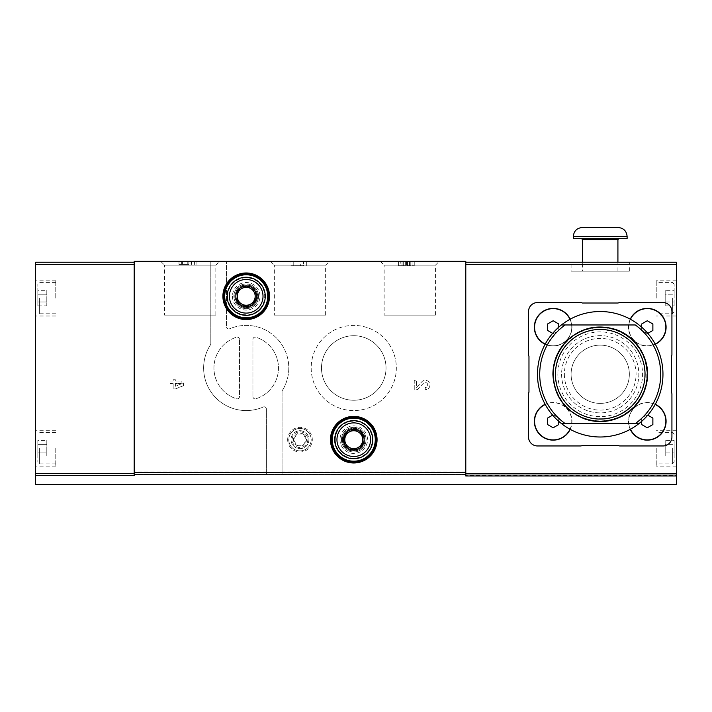 <?xml version="1.0" encoding="UTF-8"?>
<svg xmlns="http://www.w3.org/2000/svg" width="712" height="712" viewBox="0 0 712 712"><rect width="100%" height="100%" fill="white"/><g stroke="black" fill="none" stroke-linecap="round" stroke-linejoin="round"><path stroke-width="0.53" stroke-dasharray="3.56 2.67" d="M545.143 344.234A18.823 18.823 0 0 0 570.187 319.181M655.298 404.291A18.823 18.823 0 0 0 630.254 429.345M630.254 319.181A18.823 18.823 0 0 0 655.298 344.234M570.187 429.345A18.823 18.823 0 0 0 545.143 404.291M537.489 374.263A62.736 62.736 0 0 0 631.588 428.588A62.736 62.736 0 0 0 631.588 319.928A62.736 62.736 0 0 0 537.489 374.263M553.171 374.263A47.054 47.054 0 0 0 623.748 415.007A47.054 47.054 0 0 0 623.748 333.51A47.054 47.054 0 0 0 553.171 374.263A47.054 47.054 0 0 0 623.748 415.007A47.054 47.054 0 0 0 623.748 333.51A47.054 47.054 0 0 0 553.171 374.263A47.054 47.054 0 0 0 623.748 415.007A47.054 47.054 0 0 0 623.748 333.51A47.054 47.054 0 0 0 553.171 374.263A47.054 47.054 0 0 0 623.748 415.007A47.054 47.054 0 0 0 623.748 333.51A47.054 47.054 0 0 0 553.171 374.263M676.4 484.498L676.4 475.536L465.79 475.536L465.79 262.23L465.79 475.981M671.469 356.338A4.477 4.477 0 0 0 671.923 354.38L671.923 311.527A8.962 8.962 0 0 0 662.961 302.564L620.099 302.564A4.477 4.477 0 0 0 618.149 303.009L582.3 303.009A4.477 4.477 0 0 0 580.342 302.564L537.489 302.564A8.962 8.962 0 0 0 528.527 311.527L528.527 354.38A4.477 4.477 0 0 0 528.971 356.338L528.971 392.187A4.477 4.477 0 0 0 528.527 394.137L528.527 436.999A8.962 8.962 0 0 0 537.489 445.961L580.342 445.961A4.477 4.477 0 0 0 582.3 445.507L618.149 445.507A4.477 4.477 0 0 0 620.099 445.961L662.961 445.961A8.962 8.962 0 0 0 671.923 436.999L671.923 394.137A4.477 4.477 0 0 0 671.469 392.187L671.469 356.338M37.843 298.079L37.843 284.186L37.843 298.079M37.843 305.84L37.843 290.318L37.843 305.84L46.805 305.84L46.805 301.959L37.843 301.959L46.805 301.959L46.805 294.198L37.843 294.198L46.805 294.198L46.805 290.318L37.843 290.318M37.843 448.195L37.843 462.088L37.843 448.195M37.843 455.965L37.843 440.434L37.843 455.965L46.805 455.965L46.805 452.075L37.843 452.075L46.805 452.075L46.805 444.315L37.843 444.315L46.805 444.315L46.805 440.434L37.843 440.434M300.437 265.816L291.021 265.816L291.021 261.34L306.712 261.34L291.021 261.34L291.021 265.816L293.219 265.816L293.219 261.34L293.219 265.816L303.57 265.816L303.57 261.34L303.57 265.816L300.437 265.816L300.437 261.34M270.507 261.34L329.469 261.34L270.507 261.34L274.343 265.175L325.633 265.175L274.343 265.175L274.343 315.113L325.633 315.113L274.343 315.113M380.297 261.34L439.251 261.34L380.297 261.34L384.133 265.175L435.415 265.175L384.133 265.175L384.133 315.113L435.415 315.113L384.133 315.113M160.716 261.34L219.679 261.34L160.716 261.34L164.552 265.175L215.843 265.175L164.552 265.175L164.552 315.113L215.843 315.113L164.552 315.113M465.79 475.536L465.79 474.192L134.185 474.192L266.377 474.192L266.377 409.053L266.377 474.192L465.79 474.192L465.79 261.34L134.185 261.34L134.185 475.536L134.185 262.23L134.185 475.536L35.6 475.536L35.6 262.23L134.185 262.23M406.41 261.34L398.569 261.34L414.25 261.34L406.41 261.34L406.41 265.816L398.569 265.816L403.277 265.816L403.277 261.34L403.277 265.816L400.767 265.816L400.767 261.34M188.644 264.472L178.997 264.472L188.858 264.472L187.781 264.472L187.781 261.34L196.921 261.34L178.997 261.34L188.858 261.34L187.781 261.34L187.781 264.472L188.644 264.472L188.644 261.34M210.814 261.34L210.814 343.673A2.243 2.243 0 0 1 210.449 344.893A42.569 42.569 0 0 0 263.244 407.006A2.243 2.243 0 0 1 266.377 409.053A2.243 2.243 0 0 0 263.244 407.006A42.569 42.569 0 0 1 210.449 344.893A2.243 2.243 0 0 0 210.814 343.673L210.814 261.34M183.474 385.682L183.474 382.985L175.41 386.251L175.41 383.563L181.008 383.563L181.231 381.098L175.41 381.098L175.41 379.754L173.167 379.754L173.167 381.098L170.035 381.098L170.035 383.563L173.167 383.563L173.167 388.939L175.41 388.939L183.474 385.682L183.474 382.985L175.41 386.251L175.41 383.563L181.008 383.563L181.231 381.098L175.41 381.098L175.41 379.754L173.167 379.754L173.167 381.098L170.035 381.098L170.035 383.563L173.167 383.563L173.167 388.939L175.41 388.939L183.474 385.682M236.58 398.782A2.243 2.243 0 0 0 239.49 396.637L239.49 339.33L239.49 396.637A2.243 2.243 0 0 1 236.58 398.782A32.263 32.263 0 0 1 236.58 337.194A32.263 32.263 0 0 0 236.58 398.782M239.49 339.33A2.243 2.243 0 0 0 236.58 337.194A2.243 2.243 0 0 1 239.49 339.33M282.397 390.416A2.243 2.243 0 0 0 282.059 391.591L282.059 474.192L282.059 391.591A2.243 2.243 0 0 1 282.397 390.416A42.569 42.569 0 0 0 229.611 328.784A2.243 2.243 0 0 1 226.496 326.728L226.496 261.34L226.496 326.728A2.243 2.243 0 0 0 229.611 328.784A42.569 42.569 0 0 1 282.397 390.416M252.938 396.637A2.243 2.243 0 0 0 255.839 398.782A32.263 32.263 0 0 0 255.839 337.194A2.243 2.243 0 0 0 252.938 339.33L252.938 396.637L252.938 339.33A2.243 2.243 0 0 1 255.839 337.194A32.263 32.263 0 0 1 255.839 398.782A2.243 2.243 0 0 1 252.938 396.637M339.989 439.687A13.777 13.777 0 0 0 360.646 451.613A13.777 13.777 0 0 0 360.646 427.752A13.777 13.777 0 0 0 339.989 439.687M232.441 296.29A13.777 13.777 0 0 0 253.098 308.216A13.777 13.777 0 0 0 253.098 284.364A13.777 13.777 0 0 0 232.441 296.29M425.233 387.524L425.233 389.722A4.708 4.708 0 0 0 429.558 383.163A4.708 4.708 0 0 0 421.824 381.774L416.449 387.417L416.449 380.306L414.25 380.306L414.25 389.722L417.285 389.722L423.418 383.287A2.51 2.51 0 0 1 427.538 384.026A2.51 2.51 0 0 1 425.233 387.524L425.233 389.722A4.708 4.708 0 0 0 429.558 383.163A4.708 4.708 0 0 0 421.824 381.774L416.449 387.417L416.449 380.306L414.25 380.306L414.25 389.722L417.285 389.722L423.418 383.287A2.51 2.51 0 0 1 427.538 384.026A2.51 2.51 0 0 1 425.233 387.524M287.666 439.687A12.326 12.326 0 0 0 306.151 450.358A12.326 12.326 0 0 0 306.151 429.016A12.326 12.326 0 0 0 287.666 439.687M311.188 367.988A42.569 42.569 0 0 0 375.046 404.852A42.569 42.569 0 0 0 375.046 331.116A42.569 42.569 0 0 0 311.188 367.988A42.569 42.569 0 0 0 375.046 404.852A42.569 42.569 0 0 0 375.046 331.116A42.569 42.569 0 0 0 311.188 367.988M35.6 484.498L35.6 475.536M676.4 475.536L676.4 262.23L465.79 262.23M571.095 262.23L629.346 262.23L571.095 262.23L571.095 271.192L629.346 271.192L571.095 271.192M676.4 298.079L676.4 280.154L676.4 298.079M676.4 448.195L676.4 466.12L676.4 448.195M35.6 298.079L35.6 280.154L35.6 298.079M35.6 448.195L35.6 466.12L35.6 448.195M321.495 367.988A32.263 32.263 0 0 0 369.893 395.925A32.263 32.263 0 0 0 369.893 340.042A32.263 32.263 0 0 0 321.495 367.988A32.263 32.263 0 0 0 369.893 395.925A32.263 32.263 0 0 0 369.893 340.042A32.263 32.263 0 0 0 321.495 367.988M291.066 439.687A8.918 8.918 0 0 0 304.442 447.412A8.918 8.918 0 0 0 304.442 431.962A8.918 8.918 0 0 0 291.066 439.687M306.712 265.816L306.712 261.34L306.712 265.816M293.219 265.816L293.219 261.34L293.219 265.816M406.41 265.816L414.25 265.816L409.551 265.816L409.551 261.34L409.551 265.816L412.061 265.816L405.315 265.816L405.315 261.34L405.315 265.816L400.767 265.816M407.513 265.816L407.513 261.34L407.513 265.816M196.921 264.472L196.921 261.34L196.921 264.472M194.412 264.472L194.412 261.34L194.412 264.472M191.047 264.472L191.047 261.34M182.441 264.472L182.441 261.34M184.016 264.472L184.016 261.34M233.892 296.29A12.326 12.326 0 0 0 252.377 306.961A12.326 12.326 0 0 0 252.377 285.619A12.326 12.326 0 0 0 233.892 296.29A12.326 12.326 0 0 0 252.377 306.961A12.326 12.326 0 0 0 252.377 285.619A12.326 12.326 0 0 0 233.892 296.29M223.808 296.29A22.401 22.401 0 0 0 257.415 315.692A22.401 22.401 0 0 0 257.415 276.888A22.401 22.401 0 0 0 223.808 296.29M341.44 439.687A12.326 12.326 0 0 0 359.925 450.358A12.326 12.326 0 0 0 359.925 429.016A12.326 12.326 0 0 0 341.44 439.687A12.326 12.326 0 0 0 359.925 450.358A12.326 12.326 0 0 0 359.925 429.016A12.326 12.326 0 0 0 341.44 439.687M331.356 439.687A22.401 22.401 0 0 0 364.962 459.089A22.401 22.401 0 0 0 364.962 420.285A22.401 22.401 0 0 0 331.356 439.687M55.767 448.195L55.767 466.12L55.767 448.195M55.767 298.079L55.767 280.154L55.767 298.079M656.233 448.195L656.233 466.12L656.233 448.195M674.157 448.195L674.157 462.088L674.157 448.195M674.157 455.965L674.157 452.075L674.157 455.965L665.195 455.965L665.195 444.315L674.157 444.315L674.157 452.075L674.157 440.434L674.157 444.315L665.195 444.315L665.195 440.434L674.157 440.434M656.233 298.079L656.233 280.154L656.233 298.079M674.157 298.079L674.157 284.186L674.157 298.079M674.157 305.84L674.157 301.959L674.157 305.84L665.195 305.84L665.195 294.198L674.157 294.198L674.157 301.959L674.157 290.318L674.157 294.198L665.195 294.198L665.195 290.318L674.157 290.318M46.805 440.434L46.805 455.965M46.805 290.318L46.805 305.84M665.195 440.434L665.195 452.075L674.157 452.075L665.195 452.075L665.195 455.965M665.195 290.318L665.195 301.959L674.157 301.959L665.195 301.959L665.195 305.84M571.095 374.263A29.13 29.13 0 0 0 614.785 399.485A29.13 29.13 0 0 0 614.785 349.031A29.13 29.13 0 0 0 571.095 374.263A29.13 29.13 0 0 0 614.785 399.485A29.13 29.13 0 0 0 614.785 349.031A29.13 29.13 0 0 0 571.095 374.263M561.599 374.263A38.626 38.626 0 0 0 619.529 407.709A38.626 38.626 0 0 0 619.529 340.808A38.626 38.626 0 0 0 561.599 374.263A38.626 38.626 0 0 0 619.529 407.709A38.626 38.626 0 0 0 619.529 340.808A38.626 38.626 0 0 0 561.599 374.263M635.291 324.966L565.15 324.966M565.15 423.551L635.291 423.551M655.191 404.487A18.601 18.601 0 0 0 628.678 421.308A18.601 18.601 0 0 0 656.571 437.417A18.601 18.601 0 0 0 656.571 405.208A18.601 18.601 0 0 0 630.449 429.238M647.804 415.149L647.27 414.847L641.672 418.077L641.672 421.353M630.449 319.288A18.601 18.601 0 0 0 656.571 343.317A18.601 18.601 0 0 0 656.571 311.1A18.601 18.601 0 0 0 628.678 327.208A18.601 18.601 0 0 0 655.191 344.03M534.57 327.208A18.601 18.601 0 0 0 562.471 343.317A18.601 18.601 0 0 0 562.471 311.1A18.601 18.601 0 0 0 534.57 327.208M545.25 344.03A18.601 18.601 0 0 0 569.992 319.288M534.57 421.308A18.601 18.601 0 0 0 562.471 437.417A18.601 18.601 0 0 0 562.471 405.208A18.601 18.601 0 0 0 534.57 421.308M569.992 429.238A18.601 18.601 0 0 0 545.25 404.487M641.672 327.173L641.672 330.439L647.27 333.679L647.804 333.367M552.637 333.367L553.171 333.679L558.769 330.439L558.769 327.173M558.769 421.353L558.769 418.077L553.171 414.847L552.637 415.149M652.877 424.548L652.877 418.077L647.27 414.847L641.672 418.077L641.672 424.548L647.27 427.779L652.877 424.548M558.769 424.548L558.769 418.077L553.171 414.847L547.564 418.077L547.564 424.548L553.171 427.779L558.769 424.548M558.769 330.439L558.769 323.978L553.171 320.738L547.564 323.978L547.564 330.439L553.171 333.679L558.769 330.439M652.877 330.439L652.877 323.978L647.27 320.738L641.672 323.978L641.672 330.439L647.27 333.679L652.877 330.439M582.523 271.192L617.918 271.192L582.523 271.192L582.523 262.23M581.624 238.707L618.817 238.707L581.624 238.707M627.112 238.707L573.338 238.707M303.223 434.08A6.47 6.47 0 0 1 303.223 445.285A6.47 6.47 0 0 1 293.522 439.687A6.47 6.47 0 0 1 303.223 434.08L306.454 439.687L303.223 445.285L296.753 445.285L293.522 439.687L296.753 434.08L303.223 434.08L296.753 434.08L293.522 439.687L296.753 445.285L303.223 445.285L306.454 439.687L303.223 434.08M299.983 431.846A7.841 7.841 0 0 1 306.774 443.603A7.841 7.841 0 0 1 293.193 443.603A7.841 7.841 0 0 1 299.983 431.846M299.983 428.482A11.205 11.205 0 0 1 309.684 445.285A11.205 11.205 0 0 1 290.282 445.285A11.205 11.205 0 0 1 299.983 428.482A11.205 11.205 0 0 1 309.684 445.285A11.205 11.205 0 0 1 290.282 445.285A11.205 11.205 0 0 1 299.983 428.482M299.983 430.68A9.007 9.007 0 0 1 307.789 444.19A9.007 9.007 0 0 1 292.187 444.19A9.007 9.007 0 0 1 299.983 430.68M334.711 439.687A19.046 19.046 0 0 1 363.28 423.195A19.046 19.046 0 0 1 363.28 456.178A19.046 19.046 0 0 1 334.711 439.687M335.272 439.687A18.485 18.485 0 0 1 363.004 423.676A18.485 18.485 0 0 1 363.004 455.689A18.485 18.485 0 0 1 335.272 439.687M342.33 439.687A11.428 11.428 0 0 1 359.471 429.79A11.428 11.428 0 0 1 359.471 449.583A11.428 11.428 0 0 1 342.33 439.687M342.561 439.687A11.205 11.205 0 0 1 359.364 429.986A11.205 11.205 0 0 1 359.364 449.388A11.205 11.205 0 0 1 342.561 439.687A11.205 11.205 0 0 1 359.364 429.986A11.205 11.205 0 0 1 359.364 449.388A11.205 11.205 0 0 1 342.561 439.687M344.75 439.687A9.007 9.007 0 0 1 358.261 431.89A9.007 9.007 0 0 1 358.261 447.483A9.007 9.007 0 0 1 344.75 439.687M227.164 296.29A19.046 19.046 0 0 1 255.733 279.798A19.046 19.046 0 0 1 255.733 312.782A19.046 19.046 0 0 1 227.164 296.29M227.724 296.29A18.485 18.485 0 0 1 255.457 280.279A18.485 18.485 0 0 1 255.457 312.301A18.485 18.485 0 0 1 227.724 296.29M234.782 296.29A11.428 11.428 0 0 1 251.923 286.393A11.428 11.428 0 0 1 251.923 306.187A11.428 11.428 0 0 1 234.782 296.29M235.013 296.29A11.205 11.205 0 0 1 251.817 286.589A11.205 11.205 0 0 1 251.817 305.991A11.205 11.205 0 0 1 235.013 296.29A11.205 11.205 0 0 1 251.817 286.589A11.205 11.205 0 0 1 251.817 305.991A11.205 11.205 0 0 1 235.013 296.29M237.212 296.29A9.007 9.007 0 0 1 250.713 288.493A9.007 9.007 0 0 1 250.713 304.086A9.007 9.007 0 0 1 237.212 296.29M555.698 374.263A44.527 44.527 0 0 0 622.484 412.818A44.527 44.527 0 0 0 622.484 335.699A44.527 44.527 0 0 0 555.698 374.263M266.377 471.949L134.185 471.949M465.79 471.949L282.059 471.949M465.79 474.317L134.185 474.317M676.4 473.409L465.79 473.409M676.4 264.472L465.79 264.472M35.6 473.409L134.185 473.409M35.6 264.472L134.185 264.472M402.022 265.816L402.022 261.34M410.806 265.816L410.806 261.34M39.632 448.195L39.632 463.886L39.632 448.195M39.632 298.079L39.632 313.769L39.632 298.079M672.368 448.195L672.368 463.886L672.368 448.195M672.368 298.079L672.368 313.769L672.368 298.079M557.861 374.263A42.355 42.355 0 0 0 621.398 410.94A42.355 42.355 0 0 0 621.398 337.577A42.355 42.355 0 0 0 557.861 374.263M564.376 374.263A35.849 35.849 0 0 0 618.149 405.306A35.849 35.849 0 0 0 618.149 343.211A35.849 35.849 0 0 0 564.376 374.263M553.616 374.263A46.6 46.6 0 0 0 623.525 414.624A46.6 46.6 0 0 0 623.525 333.901A46.6 46.6 0 0 0 553.616 374.263A46.6 46.6 0 0 0 623.525 414.624A46.6 46.6 0 0 0 623.525 333.901A46.6 46.6 0 0 0 553.616 374.263M617.918 239.606L582.523 239.606M627.112 236.464L573.338 236.464M325.633 315.113L325.633 265.175L329.469 261.34M435.415 315.113L435.415 265.175L439.251 261.34M215.843 315.113L215.843 265.175L219.679 261.34M398.569 265.816L398.569 261.34M412.061 265.816L412.061 261.34M414.25 265.816L414.25 261.34M191.546 264.472L191.546 261.34M178.997 264.472L178.997 261.34M188.858 264.472L188.858 261.34M181.685 264.472L181.685 261.34M55.767 463.886L39.632 463.886L37.843 462.088M55.767 432.513L39.632 432.513L37.843 434.311M55.767 430.27L35.6 430.27M55.767 466.12L35.6 466.12M55.767 313.769L39.632 313.769L37.843 311.972M55.767 282.397L39.632 282.397L37.843 284.186M55.767 280.154L35.6 280.154M55.767 316.003L35.6 316.003M676.4 430.27L656.233 430.27M676.4 466.12L656.233 466.12M674.157 434.311L672.368 432.513L656.233 432.513M674.157 462.088L672.368 463.886L656.233 463.886M676.4 280.154L656.233 280.154M676.4 316.003L656.233 316.003M674.157 284.186L672.368 282.397L656.233 282.397M674.157 311.972L672.368 313.769L656.233 313.769M629.346 271.192L629.346 262.23M617.918 271.192L617.918 262.23"/><path stroke-width="1.07" d="M570.187 319.181A18.823 18.823 0 0 0 534.347 327.208A18.823 18.823 0 0 0 545.143 344.234M630.254 429.345A18.823 18.823 0 0 0 660.585 434.623A18.823 18.823 0 0 0 655.298 404.291M671.469 356.338A4.477 4.477 0 0 0 671.923 354.38L671.923 311.527A8.962 8.962 0 0 0 662.961 302.564L620.099 302.564A4.477 4.477 0 0 0 618.149 303.009L582.3 303.009A4.477 4.477 0 0 0 580.342 302.564L537.489 302.564A8.962 8.962 0 0 0 528.527 311.527L528.527 354.38A4.477 4.477 0 0 0 528.971 356.338L528.971 392.187A4.477 4.477 0 0 0 528.527 394.137L528.527 436.999A8.962 8.962 0 0 0 537.489 445.961L580.342 445.961A4.477 4.477 0 0 0 582.3 445.507L618.149 445.507A4.477 4.477 0 0 0 620.099 445.961L662.961 445.961A8.962 8.962 0 0 0 671.923 436.999L671.923 394.137A4.477 4.477 0 0 0 671.469 392.187L671.469 356.338M655.298 344.234A18.823 18.823 0 0 0 660.585 313.903A18.823 18.823 0 0 0 630.254 319.181M545.143 404.291A18.823 18.823 0 0 0 549.059 439.678A18.823 18.823 0 0 0 570.187 429.345M561.412 423.551A62.736 62.736 0 0 0 639.029 423.551A62.736 62.736 0 0 0 639.029 324.966A62.736 62.736 0 0 0 537.489 374.263A62.736 62.736 0 0 0 561.412 423.551L565.15 423.551L561.412 423.551M639.029 423.551L635.291 423.551A60.493 60.493 0 0 0 635.291 324.966L565.15 324.966A60.493 60.493 0 0 0 565.15 423.551L639.029 423.551M561.412 324.966L565.15 324.966L561.412 324.966M465.79 262.23L676.4 262.23L676.4 484.498L35.6 484.498L35.6 475.536L134.185 475.536L134.185 261.34L465.79 261.34L465.79 475.981L676.4 475.981M35.6 475.536L35.6 262.23L134.185 262.23M223.808 296.29A22.401 22.401 0 0 0 257.415 315.692A22.401 22.401 0 0 0 257.415 276.888A22.401 22.401 0 0 0 223.808 296.29A22.401 22.401 0 0 0 257.415 315.692A22.401 22.401 0 0 0 257.415 276.888A22.401 22.401 0 0 0 223.808 296.29M331.356 439.687A22.401 22.401 0 0 0 364.962 459.089A22.401 22.401 0 0 0 364.962 420.285A22.401 22.401 0 0 0 331.356 439.687A22.401 22.401 0 0 0 364.962 459.089A22.401 22.401 0 0 0 364.962 420.285A22.401 22.401 0 0 0 331.356 439.687M553.171 374.263A47.054 47.054 0 0 0 623.748 415.007A47.054 47.054 0 0 0 623.748 333.51A47.054 47.054 0 0 0 553.171 374.263M555.413 374.263A44.812 44.812 0 0 0 622.626 413.067A44.812 44.812 0 0 0 622.626 335.45A44.812 44.812 0 0 0 555.413 374.263M630.449 429.238A18.601 18.601 0 0 0 660.424 434.462A18.601 18.601 0 0 0 655.191 404.487M641.672 421.353L641.672 424.548L647.27 427.779L652.877 424.548L652.877 418.077L647.804 415.149M655.191 344.03A18.601 18.601 0 0 0 660.424 314.063A18.601 18.601 0 0 0 630.449 319.288M569.992 319.288A18.601 18.601 0 0 0 534.57 327.208A18.601 18.601 0 0 0 545.25 344.03M545.25 404.487A18.601 18.601 0 0 0 549.112 439.464A18.601 18.601 0 0 0 569.992 429.238M647.804 333.367L652.877 330.439L652.877 323.978L647.27 320.738L641.672 323.978L641.672 327.173M558.769 327.173L558.769 323.978L553.171 320.738L547.564 323.978L547.564 330.439L552.637 333.367M552.637 415.149L547.564 418.077L547.564 424.548L553.171 427.779L558.769 424.548L558.769 421.353M582.523 262.23L582.523 239.606L617.918 239.606L618.817 238.707M581.624 238.707L582.523 239.606M582.3 227.502C576.853 228.036 573.863 231.026 573.338 236.464L573.338 238.707L627.112 238.707L627.112 236.464C626.578 231.026 623.587 228.036 618.149 227.502L582.3 227.502L618.149 227.502M344.795 434.507L353.757 429.336L362.72 434.507L362.72 444.858L353.757 450.037L344.795 444.858L344.795 434.507A10.351 10.351 0 0 1 362.72 434.507A10.351 10.351 0 0 1 353.757 450.037A10.351 10.351 0 0 1 344.795 434.507L344.795 444.858L353.757 450.037L362.72 444.858L362.72 434.507L358.243 431.926A8.962 8.962 0 0 1 358.243 447.447A8.962 8.962 0 0 1 344.795 439.687A8.962 8.962 0 0 1 349.281 431.926L344.795 434.507M336.954 439.687A16.803 16.803 0 0 1 362.159 425.135A16.803 16.803 0 0 1 362.159 454.238A16.803 16.803 0 0 1 336.954 439.687M334.711 439.687A19.046 19.046 0 0 1 363.28 423.195A19.046 19.046 0 0 1 363.28 456.178A19.046 19.046 0 0 1 334.711 439.687M349.281 431.926A8.962 8.962 0 0 1 358.243 431.926L353.757 429.336L349.281 431.926M237.247 291.119L246.21 285.939L255.172 291.119L255.172 301.461L246.21 306.641L237.247 301.461L237.247 291.119A10.351 10.351 0 0 1 255.172 291.119A10.351 10.351 0 0 1 246.21 306.641A10.351 10.351 0 0 1 237.247 291.119L237.247 301.461L246.21 306.641L255.172 301.461L255.172 291.119L250.695 288.529A8.962 8.962 0 0 1 250.695 304.051A8.962 8.962 0 0 1 237.247 296.29A8.962 8.962 0 0 1 241.733 288.529L237.247 291.119M229.406 296.29A16.803 16.803 0 0 1 254.611 281.738A16.803 16.803 0 0 1 254.611 310.841A16.803 16.803 0 0 1 229.406 296.29M227.164 296.29A19.046 19.046 0 0 1 255.733 279.798A19.046 19.046 0 0 1 255.733 312.782A19.046 19.046 0 0 1 227.164 296.29M241.733 288.529A8.962 8.962 0 0 1 250.695 288.529L246.21 285.939L241.733 288.529M676.4 473.845L465.79 473.845M676.4 264.472L465.79 264.472M330.457 439.687A23.3 23.3 0 0 0 365.407 459.863A23.3 23.3 0 0 0 365.407 419.502A23.3 23.3 0 0 0 330.457 439.687M222.909 296.29A23.3 23.3 0 0 0 257.86 316.466A23.3 23.3 0 0 0 257.86 276.105A23.3 23.3 0 0 0 222.909 296.29M465.79 472.652L134.185 472.652M465.79 474.771L134.185 474.771M35.6 264.472L134.185 264.472M35.6 473.409L134.185 473.409M224.707 296.29A21.511 21.511 0 0 0 256.97 314.918A21.511 21.511 0 0 0 256.97 277.662A21.511 21.511 0 0 0 224.707 296.29M332.246 439.687A21.511 21.511 0 0 0 364.517 458.314A21.511 21.511 0 0 0 364.517 421.059A21.511 21.511 0 0 0 332.246 439.687M573.338 236.464L627.112 236.464M552.904 374.263C553.126 360.708 558.101 349.209 567.829 339.766C581.588 327.716 597.261 324.218 614.848 329.255C636.483 335.815 650.946 359.409 646.959 381.659C644.226 396.709 636.252 408.065 623.018 415.728C611.029 422.065 598.561 423.24 585.602 419.261C564.999 411.313 554.096 396.308 552.904 374.263M617.918 262.23L617.918 239.606"/></g></svg>
